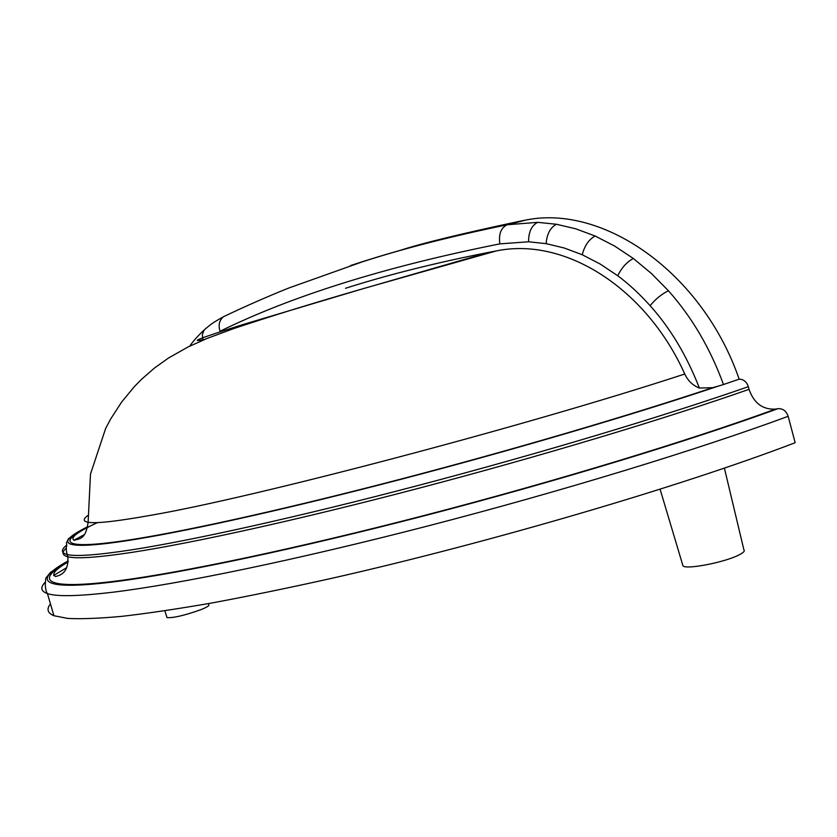 <?xml version="1.0" encoding="UTF-8"?>
<svg xmlns="http://www.w3.org/2000/svg" width="837" height="837" viewBox="0 0 837 837"><rect width="100%" height="100%" fill="white"/><g stroke="black" fill="none" stroke-linecap="round" stroke-linejoin="round"><path stroke-width="1.26" d="M87.801 526.703C52.909 543.862 60.452 551.635 136.086 539.248C193.42 529.842 290.669 508.174 402.649 478.89C514.567 449.595 633.797 414.472 718.564 386.024L712.716 387.667L699.376 388.044C692.848 385.522 687.983 380.845 684.771 374.013C521.315 427.519 251.518 498.099 150.597 515.32C116.667 521.388 95.836 523.7 88.115 522.257C83.072 521.325 82.915 519.118 87.665 515.634M718.564 386.024L723.482 384.528C710.268 348.37 691.917 317.118 668.407 290.753L651.374 273.469L633.347 258.497L614.484 245.963L595.107 236.003C588.798 239.528 584.519 245.785 582.259 254.762L600.265 264.084L617.737 275.76C628.315 283.544 639.112 293.515 650.14 305.693C670.374 328.261 686.79 355.715 699.376 388.044M345.472 288.284C388.222 274.682 436.108 262.692 489.111 252.303L496.174 250.964C565.571 236.411 646.603 288.932 684.771 374.013M582.259 254.762L564.253 248.003L546.163 243.661L528.597 241.788L499.846 243.87C385.344 266.71 292.071 295.848 220.016 331.274C218.185 325.174 219.294 320.351 223.353 316.794C209.417 324.536 209.334 325.813 204.144 329.977L206.498 327.937M499.846 243.87C498.528 234.214 500.924 227.863 507.055 224.818C451.436 236.254 403.078 248.631 361.971 261.96L289.267 287.844C275.509 293.212 246.235 305.735 223.353 316.794L224.787 316.104M399.05 250.723C421.314 243.41 462.422 233.397 522.382 220.696L525.395 220.141C603.54 203.851 702.578 272.988 739.165 379.182C743.622 379.287 746.677 381.787 748.341 386.673L749.042 389.341C665.279 418.72 539.677 456.479 419.306 488.117C298.851 519.767 193.106 542.972 132.34 552.315C97.783 557.526 76.272 559.001 67.807 556.751C61.99 555.213 61.499 552.326 66.322 548.089M739.165 379.182L723.482 384.528M595.107 236.003L575.762 228.815L556.406 224.253L537.689 222.349L507.274 224.745C449.04 236.557 396.769 250.179 350.452 265.611M50.45 603.864C46.349 609.095 47.5 613.061 53.913 615.729L67.692 618.417C80.98 619.108 98.944 618.428 121.585 616.377C146.925 613.479 176.785 609.054 211.154 603.111C247.93 596.279 288.19 588.003 331.923 578.283C488.86 542.805 682.134 486.056 795.15 442.71L788.161 416.303C786.246 410.946 782.836 408.404 777.918 408.686L775.585 409.105C762.748 409.795 753.907 403.204 749.042 389.341M166.814 616.995L166.992 617.56C172.945 618.156 184.098 615.582 200.441 609.838C206.833 607.306 209.606 605.622 208.748 604.764L208.444 603.592M682.615 564.651L682.992 565.896C686.037 569.746 723.827 562.558 738.391 555.245C743.298 552.859 745.129 551.06 743.905 549.857L724.403 468.145M712.706 387.667C628.116 415.905 510.455 450.463 400.379 479.224C290.251 507.975 194.739 529.235 138.115 538.536C64.397 550.641 55.399 543.548 87.697 527.205M650.14 305.693C655.465 299.112 661.554 294.132 668.407 290.753M617.737 275.76C621.577 267.788 626.787 262.033 633.347 258.497M202.836 339.77L202.345 334.486L204.144 329.977C197.762 335.993 192.96 341.37 189.748 346.12M748.341 386.673C664.536 415.968 538.913 453.696 418.542 485.376C298.087 517.067 192.364 540.388 131.618 549.846C97.092 555.13 75.602 556.678 67.148 554.502C60.975 552.901 60.839 549.763 66.761 545.086M73.865 540.294L84.223 534.686M522.382 220.696L509.618 224.306M537.689 222.349C531.547 225.571 528.513 232.048 528.597 241.788M556.406 224.253C550.254 227.612 546.833 234.078 546.163 243.661M788.161 416.303C698.822 449.333 560.8 491.549 428.01 525.929C295.116 560.298 179.034 584.1 113.842 592.094C78.699 596.289 56.56 596.781 47.447 593.569C40.856 591.267 40.082 587.522 45.125 582.332M68.163 560.916C32.026 580.69 39.119 591.675 118.404 581.265C182.466 572.864 295.89 549.156 425.573 515.466C555.151 481.777 689.981 440.733 777.918 408.686M53.578 575.5L66.667 567.674M775.575 409.105C688.087 440.953 554.24 481.683 425.614 515.121C296.894 548.559 184.245 572.121 120.486 580.512C43.053 590.713 34.505 580.459 68.132 561.512M496.174 250.964L364.377 288.315L242.761 324.62C200.053 338.064 187.404 342.982 204.835 339.372M97.552 522.57C77.422 531.882 69.649 537.804 74.231 540.325C79.871 538.317 85.636 539.823 88.115 522.257L90.48 474.129L105.661 428.429L110.704 418.918L121.606 402.095L134.318 386.663L141.579 379.266L154.604 367.935L168.425 358.069L188.126 346.916L206.823 338.556L233.983 328.481C272.632 315.622 316.093 302.241 364.377 288.326M87.812 526.63L68.519 538.651L66.458 542.721L66.709 545.933C65.997 547.691 66.144 550.537 67.148 554.502L67.807 556.751C68.655 568.103 64.575 574.684 55.556 576.484C51.088 574.37 55.273 569.516 68.111 561.92M525.395 220.141L509.691 224.295M68.163 560.79L50.461 572.414L45.753 578.221L45.282 584.561C45.501 589.081 46.223 592.083 47.447 593.569L53.913 615.729M166.992 617.56L164.847 610.79M682.992 565.896L660.1 489.258M489.111 252.303L353.298 291.538"/></g></svg>
